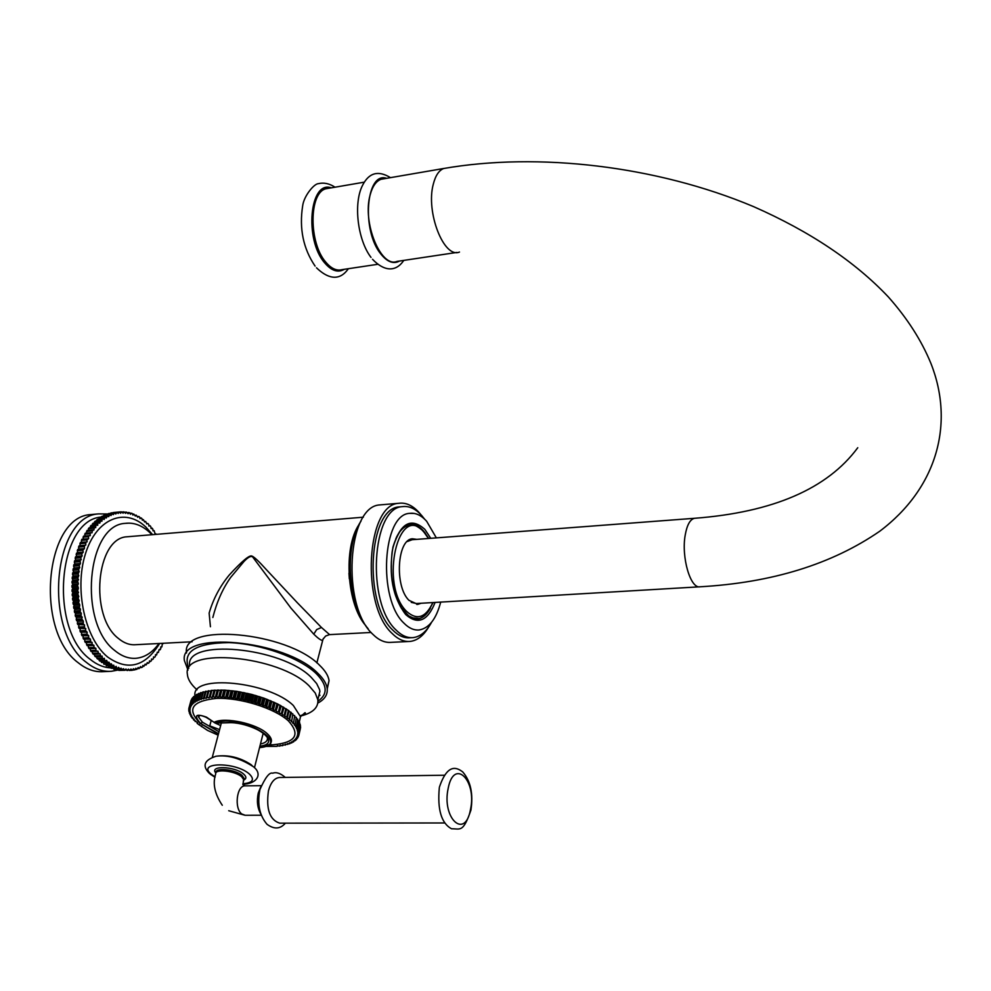 <?xml version="1.0" encoding="UTF-8"?>
<svg xmlns="http://www.w3.org/2000/svg" width="991" height="991" viewBox="0 0 991 991"><rect width="100%" height="100%" fill="white"/><g stroke="black" fill="none" stroke-linecap="round" stroke-linejoin="round"><path stroke-width="1.49" d="M371.13 632.469L329.594 634.624L321.468 627.489L297.35 602.751L266.121 569.391C258.787 561.24 254.055 556.793 251.9 556.062C249.534 554.811 241.953 561.166 229.169 575.114C219.853 586.474 213.189 599.134 209.138 613.107L210.426 626.733M129.065 536.614L126.922 536.788C96.04 538.063 89.103 616.365 118.424 638.464C123.999 643.122 129.759 645.203 135.742 644.707L192.13 641.772M129.412 523.124L125.176 523.372C86.638 525.032 78.066 623.252 114.869 650.604C121.732 656.29 128.842 658.854 136.201 658.272C144.946 657.367 152.54 652.437 158.981 643.493M151.933 534.719L149.591 532.365C141.911 525.28 133.773 522.282 125.176 523.372M105.876 514.948L106.892 514.081L112.33 513.598L113.358 514.663L113.915 513.065L115.774 513.97L117.248 512.273L118.202 513.487L118.858 512.025L120.654 513.227L121.36 511.827L123.119 513.177L123.863 511.851L125.584 513.338L126.365 512.087L128.037 513.71L129.747 512.743L130.49 514.292L131.357 513.202L132.224 513.487L132.918 515.085L133.822 514.081L135.333 516.076L136.262 515.159L137.712 517.265L138.678 516.435L139.508 516.93L140.053 518.665L141.044 517.909L141.862 518.479L142.357 520.238L143.373 519.581L144.612 522.009L145.64 521.452L146.804 523.954L147.857 523.483L148.625 524.239L148.947 526.085L150.013 525.701L150.756 526.518L151.016 528.376L152.812 528.971L153.023 530.829L154.125 530.643L154.955 533.431L156.714 534.322M160.74 646.999L161.855 646.937L162.313 644.051L163.775 643.246M161.855 646.937L160.74 646.912L160.777 648.795L159.08 649.638L158.436 652.437L157.321 652.214L156.59 654.952L155.488 654.63L155.352 656.488L154.658 657.293L153.555 656.884L153.37 658.73L152.651 659.461L151.561 658.965L151.301 660.786L150.57 661.455L149.492 660.861L149.17 662.657L148.415 663.264L147.349 662.583L146.197 664.887L145.144 664.106L143.918 666.311L142.89 665.432L142.407 667.129L141.577 667.525L140.573 666.571L139.198 668.553L138.22 667.5L136.783 669.359L135.829 668.231L135.185 669.767L133.413 668.739L132.72 670.226L130.961 669.049L129.338 670.498L128.496 669.136L126.823 670.436L126.018 669.012L124.296 670.164L123.528 668.665L121.769 669.681L121.051 668.107L120.122 669.235L118.573 667.339L117.607 668.38L116.74 668.033L116.12 666.348L115.117 667.315L114.25 666.881L113.68 665.147L112.652 666.026L111.277 663.747L110.212 664.527L108.911 662.124L107.808 662.818L106.582 660.316L105.467 660.898L104.65 660.179L104.315 658.297L103.163 658.78L102.37 657.999L102.098 656.079L100.933 656.476L99.942 653.688L98.753 653.973L97.861 651.112L96.66 651.285L95.954 650.307L95.854 648.349L93.959 647.396L93.934 645.426L92.064 644.311L92.101 642.354L90.887 642.218L90.354 639.121L88.558 637.684L88.719 635.751L86.973 634.153L87.183 632.246L85.486 630.511L85.759 628.616L84.582 628.071L84.458 624.875L83.281 624.231L83.269 621.047L81.733 618.892L82.203 617.12L81.064 616.266L81.262 613.107L80.147 612.165L80.444 609.044L79.367 608.003L79.763 604.919L78.524 602.317L79.218 600.757L78.054 598.056L78.809 596.57L77.732 593.782L78.524 592.358L77.595 590.995L78.388 588.146L77.496 585.21L78.388 583.947L77.583 580.949L78.524 579.772L77.719 578.187L78.797 575.622L78.041 573.987L79.206 571.522L78.512 569.837L79.751 567.484L79.107 565.75L80.42 563.52L80.122 560.349L81.237 559.642L80.705 557.809L82.166 555.852L81.696 553.981L83.232 552.16L82.823 550.265L84.408 548.593L84.52 545.459L85.709 545.149L85.92 542.04L87.121 541.842L86.898 539.897L88.633 538.683L88.472 536.738L89.054 535.66L90.255 535.673L90.156 533.728L90.776 532.712L91.977 532.824L92.597 529.925L93.798 530.148L94.504 527.323L95.706 527.646L95.793 525.738L96.499 524.908L97.688 525.329L97.836 523.446L98.58 522.678L99.744 523.198L100.723 520.659L101.875 521.266L102.16 519.445L102.94 518.826L104.08 519.532L105.207 517.203L106.322 518.008L107.536 515.791L108.626 516.683L109.914 514.577L110.98 515.568L112.33 513.598M106.037 514.403L111.475 513.92M103.448 516.15L104.464 515.072L109.914 514.577M103.634 515.469L109.072 514.973M101.082 517.562L102.085 516.274L107.536 515.791M101.268 516.745L106.718 516.261M98.778 519.197L99.757 517.686L105.207 517.203M98.951 518.231L104.414 517.748M96.536 521.018L97.477 519.309L102.94 518.826M96.697 519.928L102.16 519.445M94.356 523.05L95.26 521.13L100.723 520.659M94.504 521.823L99.967 521.34M92.262 525.28L93.104 523.161L98.58 522.678M92.374 523.917L97.836 523.446M90.243 527.695L91.023 525.391L96.499 524.908M90.317 526.209L95.793 525.738M88.323 530.296L89.029 527.807L94.504 527.323M88.348 528.686L93.823 528.215M86.49 533.071L87.109 530.396L92.597 529.925M86.465 531.349L91.952 530.879M84.768 536.02L85.288 533.17L90.776 532.712M84.681 534.186L90.156 533.728M83.145 539.129L83.566 536.119L89.054 535.66M82.984 537.196L88.472 536.738M87.121 541.842L81.621 542.3L81.398 540.355L81.943 539.228L87.431 538.77M81.398 540.355L86.898 539.897M85.709 545.149L80.209 545.595L79.924 543.675L80.42 542.498L85.92 542.04M80.42 542.498L81.621 542.3M79.924 543.675L85.424 543.217M84.408 548.593L78.908 549.039L78.562 547.119L79.02 545.905L84.52 545.459M79.02 545.905L80.209 545.595M78.562 547.119L84.062 546.673M83.232 552.16L77.719 552.594L77.31 550.711L77.732 549.448L83.232 549.002M77.732 549.448L78.908 549.039M77.31 550.711L82.823 550.265M82.166 555.852L76.654 556.273L76.183 554.415L76.567 553.114L82.08 552.668M76.567 553.114L77.719 552.594M76.183 554.415L81.696 553.981M81.237 559.642L75.725 560.064L75.192 558.243L75.527 556.892L81.039 556.459M75.527 556.892L76.654 556.273M75.192 558.243L80.705 557.809M80.42 563.52L74.907 563.941L74.325 562.157L74.61 560.77L80.122 560.349M74.61 560.77L75.725 560.064M74.325 562.157L79.837 561.736M79.751 567.484L74.238 567.905L73.594 566.158L73.829 564.746L79.342 564.325M73.829 564.746L74.907 563.941M73.594 566.158L79.107 565.75M79.206 571.522L73.681 571.931L72.987 570.246L73.185 568.809L78.698 568.388M73.185 568.809L74.238 567.905M72.987 570.246L78.512 569.837M78.797 575.622L73.272 576.031L72.529 574.384L72.677 572.934L78.19 572.525M72.677 572.934L73.681 571.931M72.529 574.384L78.041 573.987M78.524 579.772L73 580.169L72.207 578.583L72.293 577.109L77.818 576.712M72.293 577.109L73.272 576.031M72.207 578.583L77.719 578.187M78.388 583.947L72.863 584.331L72.021 582.819L72.058 581.345L77.583 580.949M72.058 581.345L73 580.169M72.021 582.819L77.546 582.435M78.388 588.146L72.863 588.53L71.971 587.093L71.971 585.594L77.496 585.21M71.971 585.594L72.863 584.331M71.971 587.093L77.496 586.709M78.524 592.358L73 592.729L72.058 591.367L72.021 589.868L77.546 589.484M72.021 589.868L72.863 588.53M72.058 591.367L77.595 590.995M78.809 596.57L73.272 596.929L72.293 595.641L72.207 594.154L77.732 593.782M72.207 594.154L73 592.729M72.293 595.641L77.831 595.269M79.218 600.757L73.693 601.116L72.677 599.914L72.529 598.428L78.054 598.056M72.529 598.428L73.272 596.929M72.677 599.914L78.202 599.543M79.763 604.919L74.238 605.278L73.185 604.151L72.987 602.677L78.524 602.317M72.987 602.677L73.693 601.116M73.185 604.151L78.71 603.792M80.444 609.044L74.92 609.391L73.842 608.363L73.594 606.888L79.119 606.542M73.594 606.888L74.238 605.278M73.842 608.363L79.367 608.003M81.262 613.107L75.737 613.454L74.622 612.512L74.337 611.063L79.862 610.716M74.337 611.063L74.92 609.391M74.622 612.512L80.147 612.165M82.203 617.12L76.679 617.455L75.539 616.613L75.205 615.188L80.729 614.841M75.205 615.188L75.737 613.454M75.539 616.613L81.064 616.266M83.269 621.047L77.744 621.369L76.58 620.626L76.208 619.226L81.733 618.892M76.208 619.226L76.679 617.455M76.58 620.626L82.117 620.292M84.458 624.875L77.756 624.553L77.335 623.19L82.86 622.868M77.335 623.19L77.744 621.369M77.756 624.553L83.281 624.231M85.759 628.616L79.057 628.381L78.586 627.055L84.111 626.733M78.586 627.055L78.933 625.197M79.057 628.381L84.582 628.071M87.183 632.246L80.469 632.109L79.961 630.821L85.486 630.511M79.961 630.821L80.246 628.938M80.469 632.109L85.994 631.8M88.719 635.751L81.993 635.714L81.448 634.463L86.973 634.153M81.448 634.463L81.671 632.555M81.993 635.714L87.518 635.404M90.354 639.121L83.628 639.183L83.046 637.981L88.558 637.684M83.046 637.981L83.207 636.049M83.628 639.183L89.153 638.885M92.101 642.354L85.362 642.515L84.743 641.363L90.268 641.066M84.743 641.363L84.842 639.418M85.362 642.515L90.887 642.218M93.934 645.426L87.208 645.698L86.551 644.596L92.064 644.311M86.551 644.596L86.589 642.651M87.208 645.698L92.72 645.401M94.653 648.436L89.14 648.721L88.447 647.68L93.959 647.396M88.447 647.68L88.422 645.723M96.66 651.285L91.16 651.57L90.441 650.592L95.954 650.307M90.441 650.592L90.342 648.659M98.753 653.973L93.253 654.246L92.51 653.329L98.022 653.057M92.51 653.329L92.361 651.508M100.933 656.476L95.421 656.748L94.653 655.893L100.165 655.621M94.653 655.893L94.467 654.184M103.163 658.78L97.663 659.052L96.87 658.259L102.37 657.999M96.87 658.259L96.647 656.686M105.467 660.898L99.967 661.158L99.162 660.44L104.65 660.179M99.162 660.44L98.889 658.99M107.808 662.818L101.491 662.422L106.978 662.161M101.491 662.422L101.206 661.108M110.212 664.527L103.882 664.205L109.369 663.945M103.882 664.205L103.584 663.016M112.652 666.026L106.31 665.779L111.785 665.518M106.31 665.779L106 664.713M115.117 667.315L108.775 667.141L114.25 666.881M108.775 667.141L108.465 666.212M117.607 668.38L111.265 668.281L116.74 668.033M111.265 668.281L110.98 667.5M120.122 669.235L113.779 669.21L119.242 668.962M113.779 669.21L113.507 668.566M122.649 669.866L117.186 670.114L121.769 669.681M125.176 670.288L118.833 670.412L124.296 670.164M127.703 670.486L126.823 670.436M130.255 670.399L131.84 670.337M132.806 670.015L134.33 669.953M135.333 669.42L136.783 669.359M137.811 668.615L139.198 668.553M140.239 667.587L141.577 667.525M142.617 666.373L143.918 666.311M144.934 664.949L146.197 664.887M147.188 663.326L148.415 663.264M149.368 661.517L150.57 661.455M151.487 659.523L152.651 659.461M153.506 657.343L154.658 657.293M155.451 655.001L156.59 654.952M157.309 652.487L158.436 652.437M159.08 649.823L160.195 649.762M153.023 530.742L154.125 530.643M150.991 528.191L152.106 528.092M148.898 525.8L150.013 525.701M146.73 523.582L147.857 523.483M144.488 521.551L145.64 521.452M142.196 519.693L143.373 519.581M139.855 518.02L141.044 517.909M137.452 516.546L138.678 516.435M135.011 515.27L136.262 515.159M132.534 514.193L133.822 514.081M130.019 513.326L131.357 513.202M127.48 512.657L128.867 512.533M124.928 512.211L126.365 512.087M122.351 511.988L123.863 511.851M119.762 511.975L121.36 511.827M113.395 512.62L119.738 511.926M113.432 512.508L118.858 512.025M110.843 513.177L117.248 512.273M110.942 512.929L116.381 512.434M108.341 513.957L114.77 512.818M108.477 513.561L113.915 513.065M101.193 517.067C57.887 520.002 48.67 629.186 90.156 659.312C96.883 664.8 103.869 667.649 111.116 667.872M117.78 670.089L111.487 671.279C102.903 671.91 94.579 668.987 86.527 662.483C42.799 630.883 53.006 515.964 98.642 513.883L107.982 513.982M93.996 514.304L90.602 514.602C44.83 516.72 34.561 631.366 78.388 662.868C86.465 669.359 94.802 672.282 103.423 671.65L109.444 671.378M323.4 638.427L322.546 640.446C320.873 640.347 317.95 638.254 313.763 634.153L290.933 608.09L252.668 556.967C251.008 555.641 248.122 557.128 244.021 561.439L230.593 577.518C222.653 588.753 216.744 602.082 212.842 617.492M186.531 652.97C180.597 622.187 287.477 631.564 319.808 665.494C325.308 670.796 328.393 675.85 329.049 680.668L327.241 688.931M318.805 695.855L319.982 695.248M187.98 670.077L184.413 660.638C178.405 630.016 285.47 639.542 317.9 673.335C323.425 678.612 326.51 683.641 327.179 688.435L329.049 680.668M317.826 703.077C324.738 699.423 327.86 694.542 327.179 688.435M300.991 715.923C312.908 712.876 318.532 707.5 317.851 699.782L315.262 693.068L309.266 686.02C279.437 655.447 181.787 646.628 187.386 674.314C187.77 679.256 190.978 684.434 197.023 689.823M218.131 735.149L207.54 730.417L197.655 723.74L197.581 722.625L193.518 719.813L194.273 719.268L192.093 718.103L192.96 717.595L191.201 716.865L191.895 715.948L189.975 714.722L191.077 714.313L189.293 713.062L190.52 712.727L188.885 711.451L190.21 711.166L188.748 710.312L190.173 709.667L188.798 708.788L190.383 708.218L189.256 706.942L190.867 706.831L189.702 705.926L191.597 705.518L190.842 704.267L192.601 704.279L192.031 703.04L193.852 703.127L193.468 701.913L195.351 702.062L194.682 701.157L197.098 701.095L196.565 700.203L199.067 700.228L199.29 699.138L201.272 699.473L201.693 698.432L203.7 698.828L203.576 697.986L206.326 698.283L207.144 697.354L209.138 697.875L211.083 690.442L224.523 690.12L236.861 691.359L251.466 694.344L263.99 698.172L277.839 704.056L289.05 710.82L287.402 717.484L286.733 717.001L288.393 710.336M206.351 697.478L208.135 690.838L210.885 691.21M203.576 697.986L205.36 691.359L207.924 691.607M201.024 698.618L202.808 691.991L205.149 692.127M198.671 699.349L200.467 692.734L202.598 692.771M196.565 700.203L198.349 693.589L200.244 693.539M194.682 701.157L196.466 694.555L198.126 694.406M193.047 702.223L194.843 695.62L196.243 695.397M191.672 703.362L193.468 696.784L194.608 696.487M190.557 704.613L192.341 698.036L193.22 697.689M189.702 705.926L192.093 698.977M189.12 707.326L191.226 700.364M300.323 728.856L298.786 735.495L297.473 734.628L298.972 734.418L300.62 727.406L298.972 734.418M300.57 725.846L298.997 732.894L300.149 725.61M300.261 724.235L298.762 731.296L300.261 724.235L299.654 723.925M299.678 722.575L298.254 729.661L299.678 722.575L298.886 722.204M298.836 720.878L297.473 727.976L298.836 720.878L297.845 720.457M297.721 719.156L296.42 726.267L297.721 719.156L296.544 718.698M296.346 717.397L295.12 724.52L296.346 717.397L294.996 716.914M294.723 715.626L293.559 722.761L294.723 715.626L293.187 715.13M292.841 713.854L291.738 721.002L292.841 713.854L291.143 713.347M290.735 712.095L291.329 712.579L289.682 719.231L289.087 718.76L290.735 712.095L288.864 711.588M218.441 690.009L216.67 696.673L218.602 697.33L220.361 690.677M218.602 697.33L220.956 690.009M221.922 690.033L220.151 696.698L219.184 696.673M220.151 696.698L222.034 697.404L223.793 690.739M222.034 697.404L224.523 690.12M225.514 690.17L223.755 696.846L222.764 696.797M223.755 696.846L225.589 697.59L227.348 690.925M225.589 697.59L228.203 690.355M229.218 690.442L227.459 697.119L226.444 697.032M227.459 697.119L229.231 697.912L230.977 691.235M229.231 697.912L230.209 697.404L231.968 690.727M233.009 690.838L231.262 697.528L230.209 697.404M231.262 697.528L232.947 698.345L234.694 691.656M232.947 698.345L234.062 697.887L235.808 691.21M236.861 691.359L235.115 698.048L234.062 697.887M235.115 698.048L236.725 698.89L238.472 692.213M236.725 698.89L237.951 698.506L239.698 691.817M240.763 692.003L239.029 698.692L237.951 698.506M239.029 698.692L240.54 699.559L242.275 692.882M240.54 699.559L241.878 699.237L243.613 692.548M244.69 692.759L242.956 699.448L241.878 699.237M242.956 699.448L244.368 700.34L246.102 693.663M244.368 700.34L245.818 700.08L247.552 693.39M248.617 693.638L246.895 700.327L245.818 700.08M246.895 700.327L248.208 701.232L249.93 694.542M248.208 701.232L249.744 701.033L251.466 694.344M252.544 694.617L250.822 701.306L249.744 701.033M250.822 701.306L252.011 702.235L253.733 695.546M252.011 702.235L253.646 702.086L255.356 695.397M256.421 695.707L254.699 702.396L253.646 702.086M254.699 702.396L255.777 703.325L257.487 696.636M255.777 703.325L257.487 703.251L259.196 696.562M260.237 696.896L258.527 703.585L257.487 703.251M258.527 703.585L259.481 704.514L261.19 697.825M259.481 704.514L261.265 704.502L262.974 697.813M263.99 698.172L262.281 704.861L261.265 704.502M262.281 704.861L263.111 705.79L264.808 699.101M263.111 705.79L264.956 705.84L266.653 699.15M267.644 699.535L265.947 706.224L264.956 705.84M265.947 706.224L266.629 707.14L268.326 700.451M266.629 707.14L268.536 707.264L270.221 700.575M271.175 700.971L269.49 707.661L268.536 707.264M269.49 707.661L270.035 708.565L271.72 701.876M270.035 708.565L271.98 708.751L273.665 702.062M274.581 702.483L272.897 709.172L271.98 708.751M272.897 709.172L273.305 710.064L274.99 703.375M273.305 710.064L275.287 710.312L276.96 703.622M277.839 704.056L276.167 710.745L275.287 710.312M276.167 710.745L278.099 704.935M276.427 711.612L278.434 711.922L280.094 705.233M280.924 705.691L279.264 712.368L278.434 711.922M279.264 712.368L281.048 706.533M279.388 713.21L281.394 713.582L283.054 706.905M283.835 707.363L282.175 714.04L281.394 713.582M282.175 714.04L283.822 708.181M282.15 714.845L284.169 715.279L285.829 708.602M286.548 709.073L284.888 715.75L284.169 715.279M284.888 715.75L286.387 709.853M284.727 716.53L286.733 717.001M287.402 717.484L287.105 718.227L289.087 718.76M289.682 719.231L289.248 719.937L291.205 720.519M291.738 721.002L291.168 721.659L293.088 722.278M293.559 722.761L292.841 723.368L294.711 724.037M295.12 724.52L294.277 725.078L296.098 725.784M296.42 726.267L295.467 726.762L297.213 727.518M297.473 727.976L296.396 728.422L298.068 729.203M298.254 729.661L297.052 730.045L298.65 730.85M298.762 731.296L297.461 731.631L298.96 732.46M298.997 732.894L297.597 733.167L299.009 734.009M266.071 746.421L277.146 746.347L277.369 745.641L279.301 746.136L280.168 745.282L282.113 745.727L282.807 744.823L285.445 745.046L285.259 744.241L287.836 744.377L287.526 743.56L289.459 743.832L289.583 742.767L291.49 742.977L291.416 741.875L293.299 742.036L293.039 740.884L295.256 740.673L294.426 739.794L296.198 739.831L295.566 738.629L297.535 738.245L296.458 737.366L298.291 736.908L297.102 736.04L298.786 735.495M298.291 736.908L298.539 735.904M297.535 738.245L297.771 737.304M296.52 739.509L296.743 738.605M295.256 740.673L295.467 739.819M293.745 741.751L293.955 740.934M291.998 742.73L292.196 741.937M290.029 743.609L290.214 742.841M287.836 744.377L288.022 743.622M285.445 745.046L285.631 744.303M282.856 745.591L283.042 744.86M280.081 746.025L280.267 745.306M201.532 726.676L201.755 725.957M199.216 724.978L199.402 724.248M197.098 723.269L197.283 722.538M195.19 721.547L195.388 720.804M193.518 719.813L193.728 719.057M192.093 718.103L192.304 717.323M190.904 716.394L191.127 715.589M189.975 714.722L190.198 713.879M189.293 713.062L189.529 712.195M188.885 711.451L189.132 710.535M188.736 709.89L189.008 708.924M188.86 708.379L189.145 707.339M189.256 706.942L191.04 700.377M189.913 705.555L191.697 698.989M190.842 704.267L192.626 697.676M192.031 703.04L193.815 696.45M193.468 701.913L195.264 695.323M195.177 700.885L196.961 694.282M197.11 699.956L198.906 693.353M199.29 699.138L201.086 692.523M201.693 698.432L203.489 691.805M204.319 697.837L206.103 691.198M207.144 697.354L208.915 690.715M211.925 690.355L210.154 697.007L209.312 697.094M210.154 697.007L212.136 697.565L213.907 690.925M212.136 697.565L214.217 690.17M212.446 696.834L213.325 696.772L215.109 690.12M213.325 696.772L215.295 697.391L215.741 696.685L217.512 690.033M216.67 696.673L215.741 696.685M218.392 734.158L200.331 723.418C186.32 709.333 191.697 700.984 216.447 698.395C240.181 697.416 274.457 708.169 288.369 720.853C301.537 735.495 294.996 743.584 268.747 745.096M215.295 697.391L217.066 690.739M218.516 733.699L200.578 723.492C193.567 715.391 195.524 713.272 206.475 717.15L215.01 722.972L228.648 722.6M219.023 731.754L202.424 722.191L198.423 716.865L198.522 715.663M206.475 717.15L214.836 722.86M216.1 722.959L214.539 722.105C225.378 716.84 256.496 723.616 267.099 733.563C271.906 737.961 272.711 741.615 269.515 744.526L270.754 743.956M219.593 729.587L209.77 725.883L211.194 720.507L205.112 716.666M198.757 715.514L199.03 716.79L199.426 715.316M215.01 722.972L220.659 725.561M260.695 813.809C257.4 807.876 256.595 800.951 258.267 793.048L260.67 787.114M279.747 777.489L279.437 777.489C274.42 778.046 270.754 782.494 268.45 790.83C265.947 809.201 269.713 819.978 279.759 823.174L444.699 822.964M365.964 625.878C346.85 604.968 343.022 547.589 359.138 524.375M360.959 521.241C343.951 545.843 348.014 606.579 368.181 628.752M408.552 641.499L391.135 642.354C384.88 642.899 378.797 640.211 372.864 634.314C341.214 606.034 347.197 505.967 379.912 504.915L398.816 503.292C366.422 504.295 360.613 604.882 391.99 633.336C397.874 639.257 403.907 641.957 410.088 641.425C417.186 640.595 423.318 635.875 428.496 627.278M382.241 504.704L379.912 504.915M398.816 503.292C405.988 502.326 412.826 505.509 419.354 512.83L420.853 514.614M411.637 637.684L409.94 637.77C404.055 638.291 398.32 635.714 392.733 630.065C363.04 603.048 368.565 507.85 399.249 506.909L402.42 506.636C371.786 507.578 366.286 602.85 395.942 629.904C401.516 635.553 407.251 638.13 413.123 637.609C420.333 636.73 426.477 631.651 431.531 622.36M401.417 506.723L399.249 506.909M402.42 506.636C409.184 505.744 415.638 508.742 421.794 515.642L424.52 519.061M436.35 537.878L426.687 521.316C421.262 515.233 415.576 512.582 409.642 513.363C382.476 514.168 377.621 598.824 403.832 623.029C408.812 628.133 413.916 630.437 419.156 629.966C429.053 628.294 436.238 619.003 440.71 602.094M430.428 608.189C426.811 614.779 422.451 618.396 417.335 619.053L411.699 618.186L405.666 613.838C394.17 599.468 389.587 579.5 391.916 553.919C392.746 542.696 401.095 527.534 404.539 526.469L409.605 524.35C414.374 523.744 418.958 525.874 423.33 530.742L425.511 533.48M417.335 619.053L414.746 619.028M416.765 618.372L413.321 618.037L409.023 616.167L401.219 608.028M396.561 537.048C400.141 529.912 404.514 525.924 409.679 525.081L411.525 524.957M416.802 539.364L412.467 538.782C397.143 539.203 394.344 586.486 408.986 600.335L417.818 604.361L421.125 603.246M416.74 604.411L419.8 603.333M415.477 539.463L412.293 538.807M407.14 541.569L412.194 539.711M699.473 586.821L416.431 603.531L411.253 602.367M384.174 178.739L381.064 179.272C376.134 181.13 372.505 186.271 370.2 194.719C362.025 222.269 380.891 268.301 397.007 261.413L456.814 252.445M349.327 578.806L348.956 573.207M152.602 534.657L145.888 527.088C124.916 506.946 96.189 518.516 85.362 554.056C74.201 589.298 85.015 638.65 107.573 656.971C127.789 671.303 145.144 666.794 159.65 643.469M321.468 627.489L316.686 629.57L313.763 634.153M188.786 668.33C182.096 651.644 195.475 643.072 228.909 642.626C260.311 643.617 299.493 657.566 316.03 673.409C327.476 684.942 328.12 694.196 317.962 701.17M189.677 665.952C184.153 638.105 281.63 646.789 311.347 677.497L316.662 683.579L319.511 689.451L319.895 691.334L318.012 699.126M194.954 695.546C191.374 673.917 269.242 681.486 293.373 705.542L300.496 716.679L305.042 712.653L305.439 713.186C303.655 714.139 307.854 712.826 300.335 715.775M299.257 722.377L300.496 716.679L299.121 722.315M200.578 723.492L202.424 722.191M259.543 747.623C294.339 744.377 238.497 712.777 215.344 722.984M227.893 722.612C253.969 721.275 283.723 743.56 259.927 746.149M267.508 745.789L269.515 744.526L259.506 747.809M215.815 756.269C228.227 754.572 239.971 757.372 251.057 764.656L252.073 765.597M215.741 723.133L228.289 722.761C244.071 721.646 267.632 732.82 267.421 738.122C267.657 741.02 265.34 742.99 260.46 744.018M215.097 776.857L211.653 774.516C195.45 762.178 235.201 761.41 249.311 773.959C254.984 779.583 252.841 782.853 242.919 783.77M243.736 780.066C246.598 778.691 246.561 776.684 243.6 774.045C234.879 766.192 208.903 765.287 215.84 773.017M243.687 779.781L244.071 778.331L242.015 775.42C235.313 769.338 214.688 767.232 216.013 772.732M222.281 805.249C214.688 793.915 212.483 783.534 215.666 774.095C214.279 768.595 234.954 770.688 241.68 776.771L243.724 779.682L243.291 781.193M261.203 815.221L245.223 815.271L241.816 814.007C234 808.507 236.713 785.368 245.062 785.863L245.248 785.863M470.49 809.474C477.03 780.313 454.014 757.595 448.205 788.241C441.466 818.355 465.175 840.133 470.49 809.474M435.123 602.429C427.629 621.047 417.83 625.098 405.728 614.581C392.684 597.362 388.435 574.854 392.956 547.082C400.475 522.951 411.116 517.054 424.879 529.392L430.763 538.311M433.117 602.54C427.047 614.234 421.782 619.499 417.347 618.322L412.851 617.901L408.379 615.696L400.302 606.492M395.855 538.683C399.522 530.557 404.155 526.01 409.729 525.069L412.33 524.995M432.819 602.565C425.758 617.777 416.988 620.7 406.508 611.323C379.033 584.479 398.729 500.591 424.222 532.501L428.459 538.485M381.064 179.272L443.745 168.482C537.803 152.156 656.29 165.67 753.631 206.648C810.019 231.498 854.936 261.599 888.382 296.978C907.372 318.396 921.556 340.545 930.933 363.449C954.816 423.913 936.879 488.216 879.76 531.226C831.982 564.152 772.113 582.671 700.142 586.783C690.554 589.199 681.189 557.351 685.19 535.214C686.986 524.957 690.108 519.321 694.542 518.293L411.228 539.785M443.745 168.482C438.988 170.316 435.52 175.518 433.327 184.066C425.548 212 443.968 258.924 459.477 252.048M386.601 178.318C365.927 171.133 361.269 230.928 380.99 254.179C387.382 262.045 393.563 264.324 399.546 261.029M377.744 264.3L342.031 269.651C336.593 271.088 331.155 268.561 325.717 262.058C308.659 242.758 308.895 192.7 325.903 188.773L329.099 188.228M344.323 269.304C338.018 272.983 331.49 270.853 324.714 262.912C304.15 239.748 309.65 179.891 331.291 187.844M126.922 536.788L363.363 517.191M90.602 514.602L98.642 513.883M329.483 634.636L325.643 636.024L322.992 639.22L316.86 662.88M318.148 698.581L317.851 699.782M198.77 715.576L198.423 716.865C197.816 714.697 200.578 714.932 206.723 717.558M254.476 767.703L263.222 733.08M212.384 756.988L221.34 722.972M209.535 773.575C201.916 765.857 204.096 760.085 216.088 756.232C227.732 754.708 240.256 758.251 253.622 766.873C263.024 774.38 256.644 783.992 242.882 784.203M215.022 777.266L210.303 774.206M243.774 779.508L242.869 784.575L245.062 785.863L261.178 785.677M228.71 810.725L245.062 815.271M285.284 777.415C280.49 773.265 276.303 771.865 272.698 773.215C269.552 771.977 265.315 777.415 259.976 789.493M279.437 777.489L444.141 775.235M259.853 789.988C257.14 804.085 259.518 815.519 267 824.277C274.148 829.517 280.28 829.145 285.383 823.162M439.459 786.978C447.982 761.943 457.693 768.223 462.686 771.878C470.651 781.057 473.388 793.803 470.936 810.118C463.02 832.985 460.431 828.674 451.562 828.786C441.354 823.298 437.279 809.573 439.323 787.634M414.288 513.437L409.642 513.363M428.756 538.46L424.173 531.845C417.459 525.862 412.64 523.607 409.729 525.069L409.679 525.081M417 604.411L417.818 604.361M403.771 260.398C395.88 272.265 384.136 271.472 372.517 259.283M371.018 257.412C357.64 240.045 353.192 203.254 362.557 185.329C368.949 172.694 378.265 170.142 390.479 177.649M364.366 182.146L329.371 188.179M335.008 187.2C329.384 183.508 323.809 182.344 318.272 183.694C314.184 183.694 303.915 195.834 302.664 205.831C299.096 228.549 303.246 248.642 315.088 266.096M316.488 267.781C326.832 277.839 338.947 282.336 348.361 268.697M694.542 518.293C773.017 512.297 827.423 488.774 857.76 447.721"/></g></svg>

